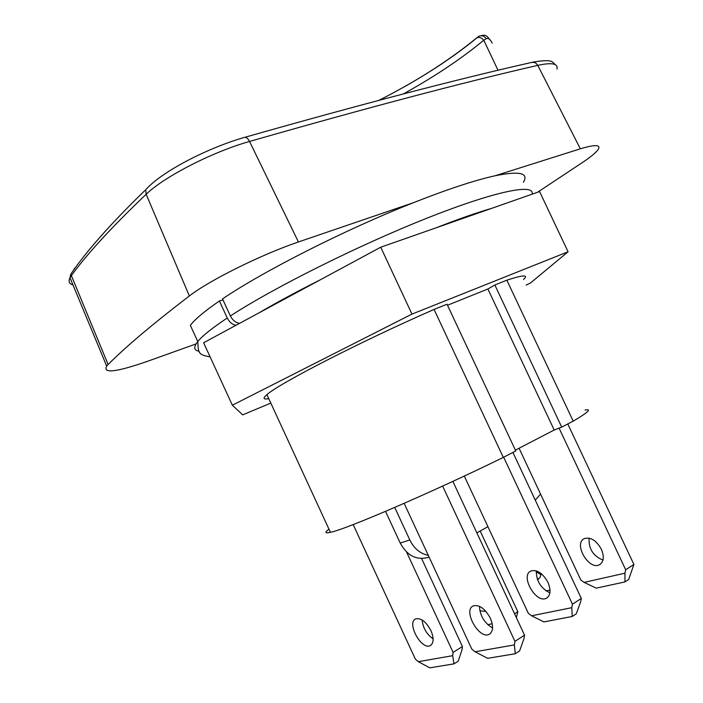 <?xml version="1.0" encoding="UTF-8"?>
<svg xmlns="http://www.w3.org/2000/svg" width="703" height="703" viewBox="0 0 703 703"><rect width="100%" height="100%" fill="white"/><g stroke="black" fill="none" stroke-linecap="round" stroke-linejoin="round"><path stroke-width="1.05" d="M328.969 529.174C324.478 532.514 324.962 533.559 330.419 532.329C345.683 529.456 431.633 492.522 503.313 457.407L515.765 450.948L447.02 304.223L434.059 309.434C361.254 341.227 278.45 383.847 266.903 394.647C262.597 398.32 263.212 399.656 268.757 398.654M523.524 279.486C528.876 274.592 523.313 274.82 506.837 280.181L573.2 421.141L561.697 427.108L554.192 430.025L487.891 288.986L447.503 305.251M554.192 430.025L515.387 450.14M561.697 427.108L494.85 284.996L487.891 288.986M506.837 280.181L494.85 284.996M503.313 457.407L434.059 309.434M573.2 421.141C588.147 412.345 592.102 408.645 585.054 410.042M601.381 549.271C604.431 556.776 603.789 561.934 599.466 564.755C588.71 570.713 572.998 543.155 584.474 538.56C590.748 536.916 596.39 540.493 601.381 549.271M589.132 538.146C588.49 548.674 593.112 555.976 602.981 560.08M547.971 582.427C551.143 590.204 550.616 595.476 546.398 598.235C535.888 604 519.789 575.3 531.02 570.941C537.189 569.439 542.839 573.27 547.971 582.427M536.301 570.854C536.257 580.977 540.792 588.306 549.904 592.84M490.325 618.209C493.638 626.285 493.251 631.654 489.165 634.334C478.989 639.853 462.469 609.932 473.391 605.845C479.411 604.527 485.061 608.649 490.325 618.209M479.472 606.302C480.044 615.837 484.411 623.051 492.575 627.964M485.922 611.39L479.859 610.793M541.178 573.586L540.168 577.268L537.47 579.659M536.178 571.855L541.046 574.702M430.93 630.591C434.059 638.227 433.821 643.236 430.21 645.626C421.282 650.433 406.211 622.34 415.816 618.868C421.079 617.805 426.115 621.716 430.93 630.591M422.108 619.958C422.995 627.937 426.668 634.264 433.127 638.93M514.376 644.915L515.281 653.755L519.605 650.925L523.946 638.711L524.535 635.169L514.947 641.373L514.376 644.915L475.07 651.778L471.783 649.062L404.146 503.339M452.855 481.37L524.535 635.169M442.635 486.081L514.947 641.373M571.785 607.682L572.216 616.469L576.223 613.851L580.634 601.935L581.319 598.464L572.453 604.193L571.785 607.682L531.6 615.793L528.313 613.262L464.305 476.045M512.918 452.424L581.319 598.464M503.673 457.222L572.453 604.193M624.941 573.2L624.967 581.926L628.675 579.492L633.904 564.465L625.688 569.782L624.941 573.2L584.105 582.383L580.827 580.001L519.078 448.233M567.787 423.953L633.904 564.465M559.078 428.127L625.688 569.782M516.371 617.665L517.83 611.751L514.57 613.798M480.184 531.011L517.83 611.751M452.688 655.679L453.997 663.86L458.198 661.189L461.994 649.818L462.425 646.54L453.101 652.393L452.688 655.679L418.32 661.681L415.359 659.115L353.17 524.57M421.598 558.525L462.425 646.54M406.58 552.04L453.101 652.393M515.281 653.755L487.61 658.316L475.07 651.778M572.216 616.469L543.946 621.927L531.6 615.793M624.967 581.926L596.249 588.139L584.105 582.383M453.997 663.86L429.788 667.85L418.32 661.681M492.197 623.754L487.759 624.651M550.027 590.045L546.064 590.933M540.563 494.095L535.255 500.123M385.534 511.371L400.227 543.076C407.011 555.449 416.088 560.282 427.442 557.584L429.094 557.092M487.926 526.679L476.854 532.865M428.285 555.352C420.245 553.692 414.085 548.568 409.814 539.974L400.227 543.076M394.717 507.434L409.814 539.974M526.16 285.084L530.633 282.861L568.077 251.771L539.579 191.559L380.718 247.219L203.615 342.748L232.359 405.218L242.676 414.858L270.804 403.1M568.077 251.771L411.967 314.1L232.359 405.218M380.718 247.219L411.967 314.1M523.366 182.305C529.078 172.982 519.658 170.811 495.105 175.768C475.123 180.144 447.881 189.125 413.373 202.719C346.017 229.231 263.599 271.015 222.508 298.898L230.382 315.963C232.614 320.287 235.69 322.739 239.609 323.336M235.988 325.287C232.245 324.514 229.336 322.079 227.262 318.011C212.192 328.011 202.367 335.849 197.78 341.526C193.36 347.124 193.817 350.375 199.151 351.272M210.1 356.843C197.517 354.769 198.474 352.335 197.78 341.526L190.346 325.375C194.793 319.39 204.476 311.262 219.415 300.989L227.262 318.011M219.415 300.989L222.983 299.935M495.105 175.768L580.344 148.808C594.58 144.563 600.626 144.607 598.49 148.922C596.768 151.91 591.741 156.224 583.428 161.857L537.558 192.262M403.364 93.93C434.41 76.768 461.221 58.867 483.787 40.229C481.625 37.707 479.332 36.907 476.898 37.83L476.098 38.357C455.816 54.975 432.143 70.985 405.077 86.407M498.023 70.291L483.787 40.229L486.291 38.647C484.209 35.985 481.766 35.176 478.971 36.205L476.098 38.357M486.291 38.647C488.471 37.883 490.43 39.377 492.153 43.12M196.049 343.925L147.384 361.351C116.144 372.195 102.576 373.776 106.68 366.087L108.121 364.514C125.486 346.992 152.569 324.145 189.362 295.972C209.318 280.383 260.769 254.82 298.424 241.955L413.373 202.719M209.309 355.12L207.789 351.816M258.519 313.134C276.165 302.765 296.754 291.657 320.278 279.82M436.071 227.825C458.031 219.222 476.476 212.754 491.397 208.44M532.039 194.195C535.317 183.281 496.239 190.698 427.573 217.93C359.092 245.031 273.739 287.676 230.382 315.963M74.641 268.177L73.068 270.927M108.121 364.514L70.783 274.205L70.019 277.773L71.231 275.875C86.741 254.284 111.715 227.087 146.154 194.292C164.063 176.752 212.701 151.786 249.539 141.461C367.168 107.779 463.251 82.409 537.795 65.361C551.89 62.303 558.279 63.516 556.952 69.017M72.989 284.926C69.149 283.801 68.156 281.411 70.019 277.773L106.68 366.087M532.189 62.312L535.22 62.62L537.549 64.913L580.344 148.808M244.336 137.437L244.872 137.287C246.516 137.234 248.071 138.632 249.539 141.461L298.424 241.955M149.027 186.304L145.732 189.705L146.154 194.292L189.362 295.972M330.419 532.329L266.903 394.647M600.555 564.07L599.466 564.755M547.461 597.559L546.398 598.235M490.193 633.684L489.165 634.334M538.726 578.947L537.848 579.492M431.036 645.117L430.21 645.626M490.659 40.589C485.72 34.447 485.509 34.535 478.971 36.205L476.906 37.839C450.342 59.755 417.714 80.573 379.031 100.309M70.783 274.205C86.161 251.41 111.144 223.246 145.732 189.705C162.542 170.838 209.195 147.384 244.872 137.287C362.221 104 458.207 78.964 532.821 62.163C553.876 58.569 552.233 62.391 555.379 64.711"/></g></svg>
